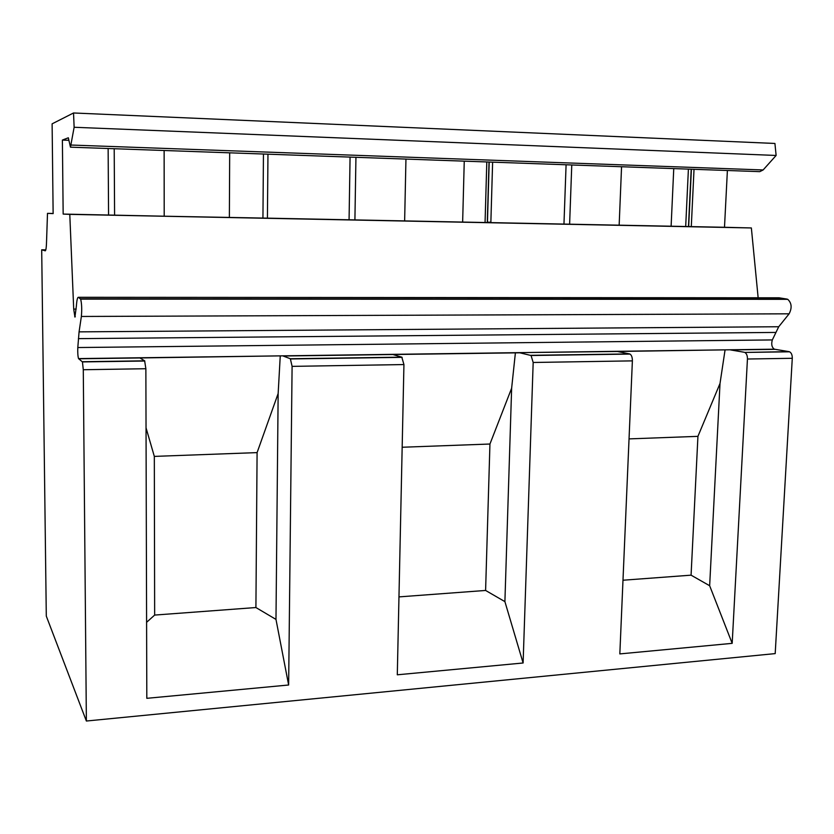 <?xml version="1.0" encoding="UTF-8"?>
<svg xmlns="http://www.w3.org/2000/svg" width="834" height="834" viewBox="0 0 834 834"><rect width="100%" height="100%" fill="white"/><g stroke="black" fill="none" stroke-linecap="round" stroke-linejoin="round"><path stroke-width="1.25" d="M770.574 351.896L771.544 352.063M52.115 123.839L73.528 112.976L774.922 143.458L776.12 155.458L763.131 169.959L759.753 171.648L70.463 147.17L68.325 137.787L62.383 140.07L63.165 214.077L69.785 214.369L73.705 309.101L74.924 317.045L76.374 306.088C76.811 300.042 77.499 297.113 78.438 297.3L80.658 299.125C81.753 303.555 81.993 309.341 81.367 316.461L79.074 331.859L77.802 347.538C77.614 352.615 77.854 356.295 78.532 358.599L82.441 361.914L83.285 369.733L86.371 721.024L46.297 616.107L41.7 249.804L45.244 250.825C45.985 250.596 46.433 246.989 46.6 240.025L47.496 213.358L53.136 213.619L52.115 123.839M73.528 112.976L74.132 127.268L70.463 147.17M74.132 127.268L776.12 155.458M727.394 170.49L724.496 227.275L751.361 227.953L758.148 297.78M78.438 297.3L779.071 297.801L786.921 299.072L80.45 298.812M81.367 316.461L789.12 313.813C792.164 307.861 791.706 303.023 787.744 299.323L786.921 299.072M789.12 313.813L778.716 326.74L772.326 339.928C771.116 344.202 771.784 347.288 774.317 349.185L789.016 351.635L744.825 352.438C746.597 353.512 747.472 355.701 747.441 359.016L792.279 358.297C792.321 355.023 791.414 352.855 789.579 351.802L789.016 351.635M792.279 358.297L775.193 653.606L86.371 721.024M41.7 249.804L45.818 249.856M403.937 364.562L397.297 674.8L523.106 662.988L533.176 362.477L531.06 355.503L519.811 352.803L392.866 354.523L401.8 357.161L290.347 358.745L292.098 366.366L403.937 364.562L401.8 357.161M83.285 369.733L145.867 368.722L146.815 698.319L288.637 685.006L292.098 366.366M533.176 362.477L632.38 360.872L619.829 653.908L732.179 643.348L747.441 359.016M145.867 368.722L144.636 360.82L82.295 361.716M282.695 355.837L139.903 357.953L144.636 360.82M729.75 349.79L617.369 351.479L629.545 353.908L530.632 355.315M78.532 297.352L779.415 297.842M69.785 214.369L751.361 227.953M492.623 162.161L490.851 222.615L688.467 226.567L691.198 169.208M490.851 222.615L485.065 222.522L486.806 161.952M267.964 154.186L267.422 218.154L485.065 222.522M267.422 218.154L164.204 216.204L164.131 150.495M63.165 214.077L164.204 216.204M688.467 226.567L724.496 227.275M62.383 140.07L68.899 140.31M71.255 145.043L763.131 169.959M774.838 349.342L730.647 349.936L744.282 352.271M632.38 360.872C632.401 357.452 631.619 355.19 630.024 354.085L629.545 353.908M398.965 596.894L485.596 590.451L504.904 601.627L523.106 662.988M519.102 352.636L617.369 351.479M504.904 601.627L511.638 388.206L515.391 352.865M146.596 622.31L154.655 615.075L255.913 607.538L275.981 619.412L288.637 685.006M392.866 354.523L283.164 356.014L290.347 358.745M275.981 619.412L278.149 393.502L280.245 356.055M622.988 580.224L691.073 575.168L709.651 585.729L732.179 643.348M709.651 585.729L720.013 383.473L725.048 350.019M671.109 226.306L673.757 168.593M619.151 225.274L621.559 166.737M462.641 222.157L464.257 161.15M404.636 221L405.949 159.085M229.371 217.497L229.684 152.82M402.165 447.253L489.944 444.022L511.638 388.206M485.596 590.451L489.944 444.022M154.655 615.075L154.321 456.396L146.033 427.832M154.321 456.396L257.091 452.612L278.149 393.502M255.913 607.538L257.091 452.612M629.044 438.892L697.933 436.349L720.013 383.473M691.073 575.168L697.933 436.349M47.496 213.358L53.136 213.473M487.296 222.178L490.861 222.251M78.667 358.787L139.903 357.953M772.326 339.928L77.802 347.538M78.396 338.635L775.422 332.432M778.716 326.74L79.074 331.859M76.175 309.091L73.705 309.101M108.139 148.504L108.566 214.974M691.292 226.608L694.024 169.312M569.612 224.19L571.77 164.965M566.088 164.767L563.961 224.075M489.026 162.036L487.285 222.553M354.909 219.905L355.941 157.303M350.072 157.094L349.071 219.78M263.45 154.019L262.939 218.07M114.592 215.109L114.206 148.723M144.824 361.028L82.441 361.914M774.317 349.185L78.532 358.599M787.744 299.323L80.658 299.125M75.3 316.753L74.706 316.753M789.579 351.802L744.825 352.438M630.024 354.085L531.06 355.503M402.144 357.348L290.628 358.943M685.684 226.546L688.404 169.114M489.193 162.036L487.442 222.553M688.665 226.567L691.396 169.219"/></g></svg>
